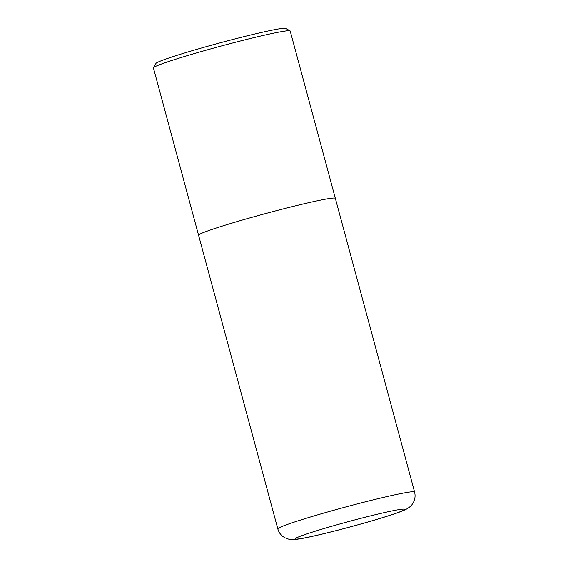 <?xml version="1.0" encoding="UTF-8"?>
<svg xmlns="http://www.w3.org/2000/svg" width="568" height="568" viewBox="0 0 568 568"><rect width="100%" height="100%" fill="white"/><g stroke="black" fill="none" stroke-linecap="round" stroke-linejoin="round"><path stroke-width="0.85" d="M153.474 67.741L155.966 63.417A67.287 3.309 -15.1 0 1 195.207 49.828A67.287 3.309 -15.1 0 1 263.829 31.936A67.287 3.309 -15.1 0 1 285.732 28.4L290.07 30.885A70.83 3.486 164.9 0 0 267.003 34.605A70.83 3.486 164.9 0 0 194.781 53.442A70.83 3.486 164.9 0 0 153.474 67.741A70.83 3.486 164.9 0 0 153.431 67.933L198.58 235.244A70.822 3.486 -15.1 0 1 238.39 221.201A70.822 3.486 -15.1 0 1 312.144 201.924A70.83 3.486 -15.1 0 1 335.34 198.346A70.83 3.486 -15.1 0 1 335.347 198.388M198.594 235.287A70.83 3.486 -15.1 0 1 198.58 235.244A70.83 3.486 -15.1 0 1 238.382 221.208A70.83 3.486 -15.1 0 1 312.151 201.924A70.822 3.486 -15.1 0 1 335.333 198.346L290.198 31.027A70.83 3.486 164.9 0 0 290.07 30.885M414.569 491.995C415.442 495.466 415.137 498.782 413.639 501.949L412.077 504.49C411.14 506.088 407.796 508.658 404.494 510.05C392.609 515.559 342.014 529.752 313.124 536.164C304.292 538.201 297.667 539.344 293.244 539.6L289.048 539.288L284.753 537.718L282.58 536.249C280.237 534.31 278.654 531.861 277.816 528.893A70.822 3.486 -15.1 0 1 317.618 514.856A70.822 3.486 -15.1 0 1 391.38 495.58A70.822 3.486 -15.1 0 1 414.569 491.995L335.333 198.346M386.027 512.208A56.658 2.79 164.9 0 0 308.822 533.245A56.658 2.79 164.9 0 0 313.728 536A56.658 2.79 164.9 0 0 390.933 514.963A56.658 2.79 164.9 0 0 386.027 512.208M277.816 528.893L198.587 235.244"/></g></svg>
